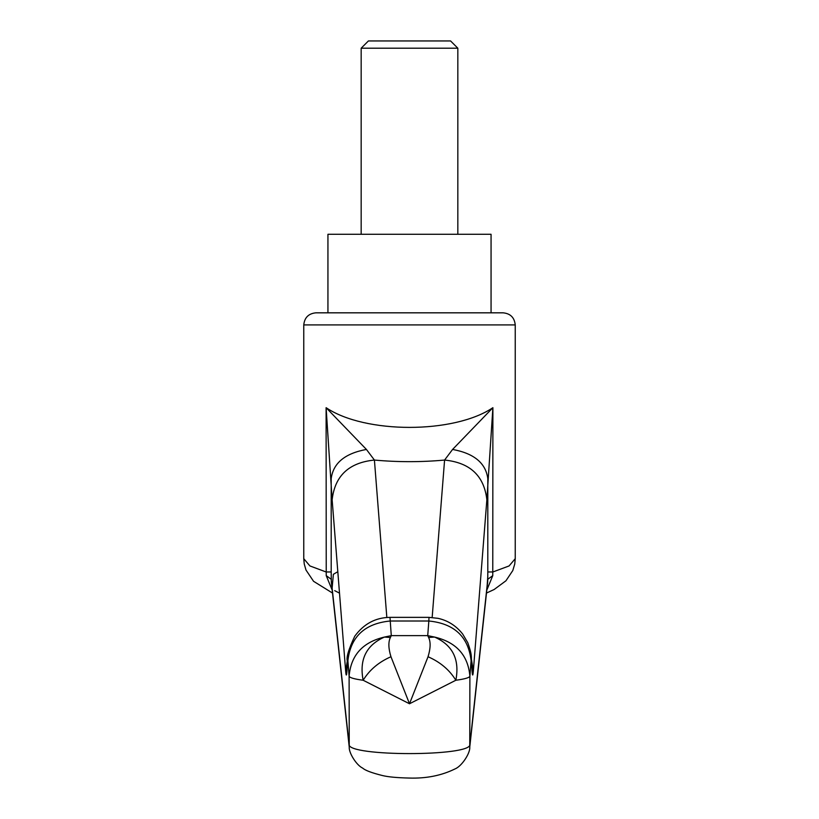 <?xml version="1.0" encoding="UTF-8"?>
<svg xmlns="http://www.w3.org/2000/svg" width="819" height="819" viewBox="0 0 819 819"><rect width="100%" height="100%" fill="white"/><g stroke="black" fill="none" stroke-linecap="round" stroke-linejoin="round"><path stroke-width="1.23" d="M438.298 40.95L409.5 40.95L450.583 40.95L457.831 48.198L361.169 48.198L368.417 40.95L409.5 40.95L380.18 40.95M491.062 312.827L491.062 234.285L327.938 234.285L327.938 312.827L503.142 312.827M303.767 558.681L309.92 565.949L326.105 571.969L331.193 571.969L331.316 581.92M390.96 656.736C378.747 662.08 369.482 669.922 363.155 680.251C354.33 679.074 349.641 677.722 349.109 676.207L347.891 660.749C347.717 658.773 347.553 659.51 347.41 662.96C346.867 675.614 346.283 678.316 345.659 671.068L332.135 499.805L326.105 407.688C364.977 433.957 454.023 433.957 492.895 407.688L486.865 499.805L473.341 671.068C472.717 678.316 472.133 675.614 471.59 662.96C471.447 659.51 471.283 658.773 471.109 660.749L469.891 676.207C469.359 677.722 464.67 679.074 455.845 680.251L409.5 703.767L363.155 680.251C359.142 659.592 366.236 645.198 384.418 637.069L391.277 635.636L390.387 637.469C388.206 641.983 388.401 648.402 390.96 656.736L409.5 703.767L428.04 656.736C440.253 662.08 449.518 669.922 455.845 680.251C459.828 659.52 452.733 645.126 434.592 637.069C456.306 642.209 468.079 655.251 469.891 676.207L469.758 747.174L487.704 581.807L487.807 571.969L492.895 571.969L509.08 565.949L515.233 558.691L515.233 324.918L303.798 324.918M315.878 312.827L409.5 312.827M390.387 637.469L384.418 637.069C362.694 642.209 350.921 655.251 349.109 676.207L349.242 747.174C348.751 752.835 356.511 765.304 362.643 768.089C365.151 770.392 371.765 772.88 382.483 775.552C388.186 776.944 397.051 777.774 409.07 778.05C426.228 778.623 441.574 775.562 455.108 768.877C462.029 766.072 470.382 752.845 469.758 747.174M428.613 637.469L434.592 637.069L427.723 635.636L428.613 637.469C430.794 641.983 430.599 648.413 428.04 656.736M432.166 617.475L444.584 460.063L452.579 449.447C474.068 453.409 485.81 463.144 487.807 478.654L487.807 571.969M452.579 449.447L492.895 407.688L492.772 575.644L486.793 590.182M332.135 499.805C334.838 475.849 348.925 462.602 374.416 460.063C397.809 462.192 421.191 462.192 444.584 460.063C470.075 462.602 484.162 475.849 486.865 499.805M471.509 659.858L473.341 671.068M471.979 668.314L471.59 662.96M427.723 635.636L428.839 621.007C454.32 623.535 468.417 636.783 471.109 660.749M347.891 660.749C350.583 636.783 364.68 623.535 390.161 621.007L428.839 621.007L429.013 617.362L389.987 617.362L391.277 635.636M332.207 590.182L326.228 575.644L326.105 407.688L366.421 449.447L374.416 460.063L386.834 617.485M331.193 571.969L331.193 478.654C333.19 463.144 344.932 453.409 366.421 449.447M345.659 671.068L347.491 659.868M347.41 662.96L347.021 668.314M326.228 575.644L331.173 579.228L349.109 744.563C347.84 756.602 471.16 756.602 469.891 744.563L487.827 579.228L492.772 575.644M427.682 635.636L391.318 635.636M339.506 593.14L334.695 590.663M332.064 588.841L333.374 574.303L336.998 572.164M487.807 576.013L486.936 588.841M361.169 48.198L361.169 234.285M457.831 48.198L457.831 234.285M303.767 558.691L303.767 324.918C304.514 317.598 308.548 313.564 315.847 312.827L503.153 312.827C510.452 313.564 514.486 317.598 515.233 324.918M471.57 661.23C470.986 656.879 472.471 655.712 467.762 642.659L462.674 634.039C456.152 625.777 447.942 620.546 438.042 618.335L429.013 617.362M389.987 617.362C375.573 617.546 363.831 623.843 354.75 636.24C348.454 649.672 346.007 658.005 347.43 661.23M332.514 593.058L313.554 581.295L305.989 570.034L304.238 563.943L303.767 558.742M515.233 558.691L514.752 564.015L512.796 570.546L505.947 580.784L494.144 589.506L486.476 593.058M331.296 581.807L349.242 747.163"/></g></svg>
